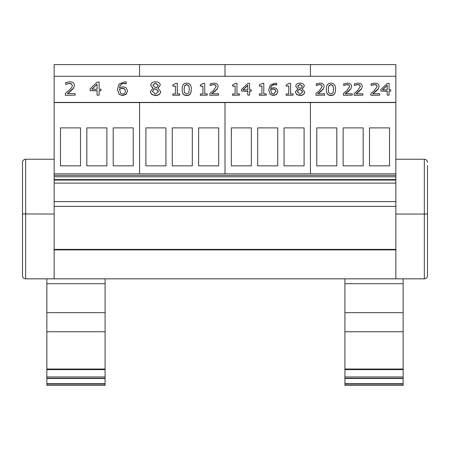 <?xml version="1.0" encoding="UTF-8"?>
<svg xmlns="http://www.w3.org/2000/svg" width="450" height="450" viewBox="0 0 450 450"><rect width="100%" height="100%" fill="white"/><g stroke="black" fill="none" stroke-linecap="round" stroke-linejoin="round"><path stroke-width="0.67" d="M389.531 127.884L389.531 165.853L369.489 165.853L369.489 127.884L389.531 127.884M316.755 165.853L316.755 127.884L336.797 127.884L336.797 165.853L316.755 165.853M343.125 165.853L343.125 127.884L363.161 127.884L363.161 165.853L343.125 165.853M395.859 76.269L395.859 64.603L310.427 64.603L310.427 76.269L310.427 64.603L225 64.603L225 76.269L225 64.603L139.567 64.603L139.567 76.269L139.567 64.603L54.141 64.603L54.141 102.392L395.859 102.392L395.859 76.269L54.141 76.269M54.141 102.392L395.859 102.572L395.859 278.837L54.141 278.837L54.141 102.572L139.567 102.572L139.567 173.841L139.567 102.572L225 102.572L225 173.841L225 102.572L310.427 102.572L310.427 173.841L310.427 102.572L395.859 102.392M304.099 127.884L304.099 165.853L284.062 165.853L284.062 127.884L304.099 127.884M231.328 165.853L231.328 127.884L251.364 127.884L251.364 165.853L231.328 165.853M257.692 165.853L257.692 127.884L277.734 127.884L277.734 165.853L257.692 165.853M218.672 127.884L218.672 165.853L198.63 165.853L198.63 127.884L218.672 127.884M145.896 165.853L145.896 127.884L165.938 127.884L165.938 165.853L145.896 165.853M172.266 165.853L172.266 127.884L192.302 127.884L192.302 165.853L172.266 165.853M133.239 127.884L133.239 165.853L113.203 165.853L113.203 127.884L133.239 127.884M60.469 165.853L60.469 127.884L80.505 127.884L80.505 165.853L60.469 165.853M86.833 165.853L86.833 127.884L106.875 127.884L106.875 165.853L86.833 165.853M395.859 173.841L54.141 173.841M395.859 183.116L54.141 183.116M395.859 201.594L54.141 201.594M395.859 206.359L54.141 206.359M403.138 331.734L344.919 331.734L344.919 385.397L403.138 385.397L403.138 283.708L344.919 283.708L344.919 278.837L105.081 278.837L105.081 283.708L46.862 283.708L46.862 385.397L105.081 385.397L105.081 283.708M395.859 278.837L424.339 278.837C426.251 278.646 427.309 277.594 427.5 275.676L427.5 165.566M395.859 159.238L424.339 159.238L424.339 278.837M427.5 162.399C427.309 160.481 426.251 159.429 424.339 159.238M427.5 275.676C427.309 277.594 426.251 278.646 424.333 278.837M427.5 213.936L424.339 214.054L427.444 213.958M395.859 214.054L424.339 214.054M54.141 278.837L25.661 278.837L25.661 159.238C23.749 159.429 22.691 160.481 22.5 162.399L22.5 213.936L22.5 162.399M54.141 214.054L22.5 213.936L22.5 275.676C22.691 277.594 23.749 278.646 25.661 278.837C23.749 278.646 22.691 277.594 22.5 275.676M54.141 159.238L25.661 159.238M403.138 283.708L403.138 278.837M344.919 283.708L344.919 331.734M403.138 312.671L344.919 312.671M403.138 378.501L344.919 378.501M344.919 385.397L403.138 385.397M105.081 312.671L46.862 312.671M105.081 331.734L46.862 331.734M105.081 378.501L46.862 378.501M46.862 278.837L46.862 283.708M387.219 89.831L382.427 89.831L387.219 85.241L387.219 89.831L387.219 85.421L382.618 89.831M389.053 95.141L389.053 91.103L390.746 91.103L390.746 89.831L389.053 89.831L389.053 83.385L387.298 83.385L380.931 89.443L380.931 91.103L387.219 91.103L387.219 95.141L389.053 95.141L387.219 95.141M387.219 91.277L380.931 91.103M389.053 83.565L389.053 89.831M389.053 91.277L390.746 91.103M362.886 95.141L354.105 95.316L362.886 95.141L362.886 93.78L355.894 93.78L361.558 88.718L362.295 86.366C362.211 84.296 360.793 83.222 358.048 83.138L354.403 83.841L354.403 85.517L357.913 84.499L359.651 84.977L360.354 86.451L357.542 90.641L354.105 93.471L354.105 95.141M360.354 86.631L359.651 85.151L357.913 84.679L355.894 84.87M355.894 85.05L354.504 85.517M361.558 88.718L362.295 86.366M361.558 88.897L359.651 90.731M359.651 90.906L355.894 93.954M324.714 95.141L315.934 95.316L324.714 95.141L324.714 93.78L317.723 93.78L323.387 88.718L324.124 86.366C324.039 84.296 322.627 83.222 319.882 83.138L316.232 83.841L316.232 85.517L319.742 84.499L321.486 84.977L322.189 86.451L319.371 90.641L315.934 93.471L315.934 95.141M322.189 86.631L321.486 85.151L319.742 84.679L317.723 84.87M317.723 85.05L316.339 85.517M323.387 88.718L324.124 86.366M323.387 88.897L321.486 90.731M321.486 90.906L317.723 93.954M293.119 95.141L286.172 95.316L293.119 95.141L293.119 93.938L290.593 93.938L290.593 83.346L289.114 83.346L286.172 84.983L286.172 86.062L288.754 86.062L288.754 93.938L286.172 93.938L286.172 95.141M288.754 93.938L288.754 86.237L286.172 86.062M290.593 83.526L290.593 93.938M275.996 91.395L273.42 94.101L271.642 93.437L270.664 89.584L273.201 88.937L275.023 89.347L275.996 91.395M275.996 91.575L275.023 89.528L273.201 89.117L270.664 89.584M270.664 89.764L270.63 90.506M277.931 91.328L276.593 94.461L273.409 95.563L270.27 94.5L273.409 95.389L276.593 94.281L277.931 91.328L276.384 88.329L273.628 87.632L270.664 88.453C271.007 85.849 272.396 84.538 274.826 84.527L276.699 84.842L276.699 83.329L275.085 83.166L270.259 85.061L268.701 89.978L270.27 94.32M270.27 94.5L268.701 89.978M276.615 85.022L274.826 84.707C272.396 84.718 271.007 86.029 270.664 88.633M239.507 95.141L232.56 95.316L239.507 95.141L239.507 93.938L236.981 93.938L236.981 83.346L235.502 83.346L232.56 84.983L232.56 86.062L235.148 86.062L235.148 93.938L232.56 93.938L232.56 95.141M235.148 93.938L235.148 86.237L232.56 86.062M236.981 83.526L236.981 93.938M207.27 95.141L200.323 95.316L207.27 95.141L207.27 93.938L204.739 93.938L204.739 83.346L203.265 83.346L200.323 84.983L200.323 86.062L202.905 86.062L202.905 93.938L200.323 93.938L200.323 95.141M202.905 93.938L202.905 86.237L200.323 86.062M204.739 83.526L204.739 93.938M188.82 92.846L186.716 94.084L184.584 92.812L184.101 89.269L184.596 85.691L186.716 84.448L188.809 85.669L189.326 89.263L188.82 92.846M189.326 89.438L188.809 85.849L186.716 84.628L184.596 85.866L184.101 89.449M191.267 89.263L191.267 89.438C191.295 93.589 189.782 95.631 186.716 95.563C183.628 95.591 182.109 93.555 182.16 89.449L182.16 89.269C182.109 93.375 183.628 95.411 186.716 95.389C189.782 95.456 191.295 93.414 191.267 89.263C191.312 85.179 189.793 83.138 186.716 83.143C183.645 83.064 182.126 85.106 182.16 89.269M158.181 85.129L156.606 87.739L154.373 86.923L152.859 85.022L155.492 83.07L158.181 85.129M158.181 85.23L155.492 83.25L152.865 85.112M158.479 91.665L155.531 94.134L152.488 91.401L154.299 88.611L156.617 89.426L158.479 91.665M158.479 91.845L156.617 89.601L154.299 88.611M154.299 88.785L152.488 91.581M160.656 91.496L160.656 91.676C160.408 94.106 158.692 95.417 155.503 95.614L151.706 94.494L150.351 91.71L151.706 94.314L155.503 95.434C158.692 95.237 160.408 93.926 160.656 91.496L157.849 88.239L160.262 85.106C160.11 83.025 158.524 81.917 155.503 81.782C152.528 81.945 150.941 83.093 150.733 85.219L153.028 88.166L150.351 91.53M152.893 88.222L150.733 85.219M158.001 88.296L160.262 85.106M125.494 90.979C125.398 92.981 124.442 93.988 122.636 93.988L120.662 93.246L119.571 88.971L122.394 88.251L124.419 88.706L125.494 90.979M125.494 91.159L124.419 88.881L122.394 88.425L119.571 88.971M119.571 89.145L119.537 89.972M127.648 90.906L126.163 94.365L122.625 95.591L119.138 94.41L122.625 95.417L126.163 94.185L127.648 90.906L125.933 87.57L122.867 86.799L119.571 87.711C119.953 84.814 121.494 83.362 124.2 83.346L126.276 83.7L126.276 82.013L124.481 81.832L119.126 83.942L117.394 89.404L119.138 94.23M119.138 94.41L117.394 89.404M126.186 83.874L124.2 83.526C121.494 83.543 119.953 84.994 119.571 87.885M97.087 89.246L91.766 89.246L97.087 84.144L97.087 89.246L97.087 84.319L91.952 89.246M99.124 95.141L99.124 90.653L101.008 90.653L101.008 89.246L99.124 89.246L99.124 82.08L97.177 82.08L90.101 88.808L90.101 90.653L97.087 90.653L97.087 95.141L99.124 95.141L97.087 95.141M97.087 90.832L90.101 90.653M99.124 82.254L99.124 89.246M99.124 90.832L101.008 90.653M75.122 95.141L65.368 95.316L75.122 95.141L75.122 93.628L67.354 93.628L73.648 88.003L74.469 85.393C74.379 83.093 72.804 81.9 69.756 81.804L65.7 82.586L65.7 84.448L69.598 83.317L71.533 83.846L72.315 85.489C72.478 86.642 71.438 88.194 69.188 90.146L65.368 93.285L65.368 95.141M72.315 85.663L71.533 84.026L69.598 83.492L67.354 83.728M67.354 83.908L65.818 84.448M73.648 88.003L74.469 85.393M73.648 88.183L71.533 90.236M71.533 90.416L67.354 93.802M179.786 95.141L172.839 95.316L179.786 95.141L179.786 93.938L177.255 93.938L177.255 83.346L175.781 83.346L172.839 84.983L172.839 86.062L175.421 86.062L175.421 93.938L172.839 93.938L172.839 95.141M175.421 93.938L175.421 86.237L172.839 86.062M177.255 83.526L177.255 93.938M218.666 95.141L209.886 95.316L218.666 95.141L218.666 93.78L211.674 93.78L217.339 88.718L218.081 86.366C217.997 84.296 216.579 83.222 213.834 83.138L210.189 83.841L210.189 85.517L213.694 84.499L215.438 84.977L216.141 86.451L213.328 90.641L209.886 93.471L209.886 95.141M216.141 86.631L215.438 85.151L213.694 84.679L211.674 84.87M211.674 85.05L210.291 85.517M217.339 88.718L218.081 86.366M217.339 88.897L215.438 90.731M215.438 90.906L211.674 93.954M247.759 89.831L242.972 89.831L247.759 85.241L247.759 89.831L247.759 85.421L243.157 89.831M249.593 95.141L249.593 91.103L251.291 91.103L251.291 89.831L249.593 89.831L249.593 83.385L247.838 83.385L241.47 89.443L241.47 91.103L247.759 91.103L247.759 95.141L249.593 95.141L247.759 95.141M247.759 91.277L241.47 91.103M249.593 83.565L249.593 89.831M249.593 91.277L251.291 91.103M266.316 95.141L259.369 95.316L266.316 95.141L266.316 93.938L263.784 93.938L263.784 83.346L262.311 83.346L259.369 84.983L259.369 86.062L261.951 86.062L261.951 93.938L259.369 93.938L259.369 95.141M261.951 93.938L261.951 86.237L259.369 86.062M263.784 83.526L263.784 93.938M302.451 86.13L301.033 88.481L299.025 87.744L297.664 86.034L300.032 84.279L302.451 86.13M302.451 86.231L300.032 84.459L297.664 86.124M302.721 92.014L300.066 94.236L297.332 91.778L298.957 89.263L301.044 89.994L302.721 92.014M302.721 92.194L301.044 90.174L298.957 89.263M298.957 89.438L297.332 91.957M304.678 91.862L304.678 92.042C304.459 94.224 302.912 95.406 300.043 95.586L296.623 94.573L295.402 92.07L296.623 94.399L300.043 95.406C302.912 95.231 304.459 94.05 304.678 91.862L302.152 88.926L304.324 86.108C304.189 84.234 302.76 83.239 300.043 83.115C297.366 83.267 295.931 84.296 295.751 86.214L297.816 88.864L295.402 91.89M297.816 88.993L295.751 86.214M302.152 89.061L304.324 86.108M333.034 92.846L330.936 94.084L328.798 92.812L328.314 89.269L328.809 85.691L330.936 84.448L333.022 85.669L333.54 89.263L333.034 92.846M333.54 89.438L333.022 85.849L330.936 84.628L328.809 85.866L328.314 89.449M335.481 89.263L335.481 89.438C335.509 93.589 333.996 95.631 330.936 95.563C327.848 95.591 326.329 93.555 326.374 89.449L326.374 89.269C326.329 93.375 327.848 95.411 330.936 95.389C333.996 95.456 335.509 93.414 335.481 89.263C335.526 85.179 334.012 83.138 330.936 83.143C327.859 83.064 326.34 85.106 326.374 89.269M352.198 95.141L343.418 95.316L352.198 95.141L352.198 93.78L345.206 93.78L350.871 88.718L351.613 86.366C351.529 84.296 350.111 83.222 347.366 83.138L343.721 83.841L343.721 85.517L347.226 84.499L348.969 84.977L349.673 86.451L346.854 90.641L343.418 93.471L343.418 95.141M349.673 86.631L348.969 85.151L347.226 84.679L345.206 84.87M345.206 85.05L343.822 85.517M350.871 88.718L351.613 86.366M350.871 88.897L348.969 90.731M348.969 90.906L345.206 93.954M379.682 95.141L370.901 95.316L379.682 95.141L379.682 93.78L372.69 93.78L378.354 88.718L379.097 86.366C379.012 84.296 377.595 83.222 374.85 83.138L371.205 83.841L371.205 85.517L374.709 84.499L376.453 84.977L377.156 86.451L374.344 90.641L370.901 93.471L370.901 95.141M377.156 86.631L376.453 85.151L374.709 84.679L372.69 84.87M372.69 85.05L371.306 85.517M378.354 88.718L379.097 86.366M378.354 88.897L376.453 90.731M376.453 90.906L372.69 93.954M395.859 175.348L54.141 175.348M395.859 176.777L54.141 176.777M395.859 179.584L54.141 179.584M395.859 249.39L54.141 249.39M395.859 249.891L54.141 249.891M403.138 369.034L344.919 369.034M403.138 376.948L344.919 376.948M403.138 378.219L344.919 378.219M403.138 383.721L344.919 383.721M403.138 384.12L344.919 384.12M105.081 369.034L46.862 369.034M105.081 376.948L46.862 376.948M105.081 378.219L46.862 378.219M105.081 383.721L46.862 383.721M105.081 384.12L46.862 384.12M395.859 180.079L54.141 180.079M403.138 369.613L344.919 369.613M105.081 369.613L46.862 369.613M105.081 385.397L46.862 385.397"/></g></svg>
